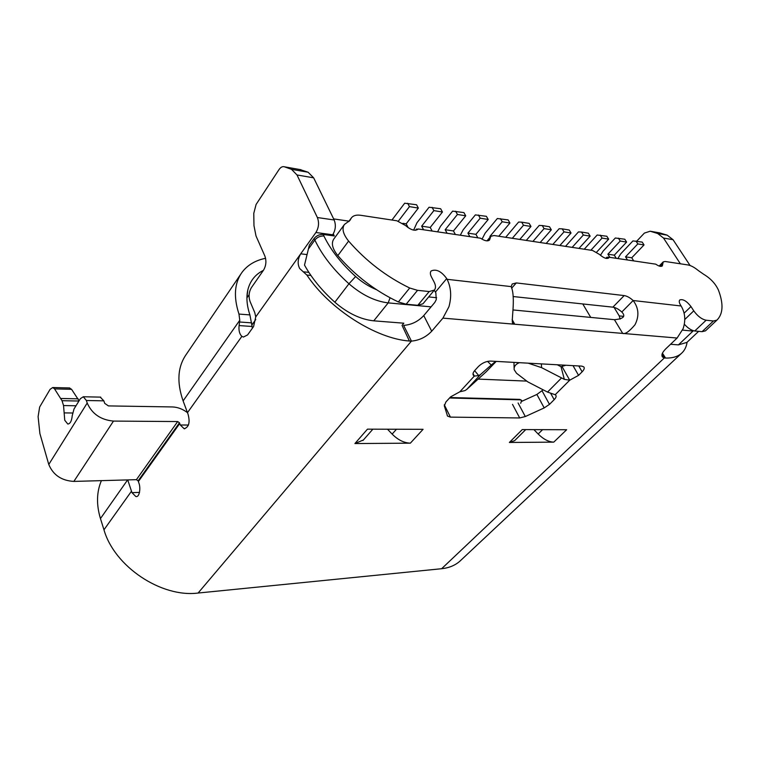 <?xml version="1.0" encoding="UTF-8"?>
<svg xmlns="http://www.w3.org/2000/svg" width="760" height="760" viewBox="0 0 760 760"><rect width="100%" height="100%" fill="white"/><g stroke="black" fill="none" stroke-linecap="round" stroke-linejoin="round"><path stroke-width="1.14" d="M431.091 306.85L388.208 302.888L373.768 320.834C360.667 319.466 347.69 313.262 334.846 302.224C321.841 290.529 311.724 278.141 304.503 265.088L309.349 245.138L314.108 238.478C316.521 235.629 319.542 234.289 323.161 234.45L334.305 235.951L333.298 233.871M333.659 218.918L349.001 221.16M633.707 260.898L631.74 257.792L625.518 256.851L627.484 259.977M616.265 258.315L614.298 255.17L607.886 254.201L609.862 257.365M490.209 237.006L489.896 236.436L490.599 236.55M477.85 237.823L475.912 234.336L467.913 233.13L469.851 236.635M455.382 234.488L453.454 230.954L445.18 229.71L447.108 233.263M432.145 231.049L430.217 227.458L421.658 226.166L423.577 229.776M408.187 227.696L406.173 223.839L402.857 223.335M614.051 307.373L619.239 315.913L620.131 319.124M617.851 258.552L620.73 253.83L632.938 240.91L642.209 242.098L644.033 244.929L631.74 257.792M644.033 244.929L637.82 243.912L625.518 256.851M635.996 241.072L637.82 243.912M600.466 255.303L603.098 251.142L615.325 238.004L624.786 239.219L626.611 242.089L614.298 255.17M626.611 242.089L620.207 241.043L607.886 254.201M618.393 238.155L620.207 241.043M584.24 249.204L597.17 235.011L606.841 236.246L608.656 239.153L596.609 252.159M608.656 239.153L602.062 238.079L590.881 250.211M600.239 235.153L602.062 238.079M565.516 246.363L578.455 231.914L581.524 232.056L588.325 233.187L590.149 236.132L578.958 248.406M590.149 236.132L583.338 235.02L572.156 247.37M581.524 232.056L583.338 235.02M546.193 243.438L559.142 228.722L562.21 228.864L569.231 230.023L571.045 233.016L559.864 245.508M571.045 233.016L564.024 231.866L552.833 244.444M562.21 228.864L564.024 231.866M526.271 240.407L539.211 225.435L542.269 225.568L549.518 226.765L551.332 229.795L540.151 242.516M551.332 229.795L544.084 228.608L532.903 241.414M542.269 225.568L544.084 228.608M505.694 237.291L518.624 222.034L521.673 222.157L529.169 223.392L530.983 226.47L519.802 239.428M530.983 226.47L523.488 225.245L512.316 238.288M521.673 222.157L523.488 225.245M482.03 239.181L485.137 233.159L497.344 218.519L508.145 219.916L509.95 223.041L498.778 236.236M509.95 223.041L502.208 221.768L489.896 236.436M500.403 218.633L502.208 221.768M460.294 235.22L463.173 229.805L475.361 214.89L486.409 216.325L488.205 219.488L475.912 234.336M488.205 219.488L480.197 218.177L467.913 233.13M478.401 214.994L480.197 218.177M437.589 231.857L440.458 226.347L452.608 211.128L463.923 212.6L465.719 215.811L453.454 230.954M465.719 215.811L457.434 214.462L445.18 229.71M455.639 211.232L457.434 214.462M413.639 230.128L416.964 222.766L429.067 207.243L440.658 208.753L442.443 212.011L430.217 227.458M442.443 212.011L433.865 210.615L421.658 226.166M432.088 207.337L433.865 210.615M391.951 220.03L404.681 203.214L416.565 204.763L418.342 208.078L406.173 223.839M418.342 208.078L409.45 206.625L398.363 221.122M407.683 203.3L409.45 206.625M670.567 344.27L678.404 344.888L686.917 342.389M373.768 320.834L403.826 323.199L402.04 325.365L409.412 341.031C376.01 338.637 329.526 309.159 306.859 275.044L310.945 275.471M563.492 365.113L562.048 366.586L569.725 380.19L578.559 375.364L582.131 371.811C584.155 369.702 584.716 368.058 583.813 366.89L581.751 366.12L490.466 361.085C486.067 361.219 482.03 363.042 478.373 366.558L474.82 370.433C472.995 372.514 472.549 374.167 473.47 375.421L474.325 376.067L473.034 373.578M526.784 381.102L478.296 379.107M449.977 397.537L519.869 399.389L521.626 400.33M582.768 303.943L590.748 317.414M520.704 403.303L521.664 400.397L520.106 399.836L449.559 397.993M265.591 258.295C255.36 260.376 247.503 265.05 242.031 272.317C234.412 282.976 233.396 296.894 238.972 314.07L239.77 320.255L239.096 325.574C238.583 330.514 239.505 334.106 241.87 336.357L243.399 337.06L247.589 334.923L253.574 326.562L255.749 316.891L300.713 253.821C297.692 259.074 297.359 263.995 299.716 268.565L306.859 275.044M73.862 481.412C61.522 480.671 53.162 475.019 48.773 464.464L39.891 433.551L38.104 416.641L39.643 407.056L50.075 389.358L52.744 387.524L54.549 388.882L62.026 400.7L63.545 405.565L64.752 420.261L67.792 424.033C70.214 423.823 71.697 421.03 72.238 415.644L74.005 409.003L80.408 398.648L83.305 396.758L86.383 400.501L87.201 403.037C91.998 413.877 100.757 419.89 113.477 421.087L73.862 481.412L136.42 479.664L138.13 480.833L138.871 482.99C140.885 487.872 139.545 497.733 135.802 496.498L131.974 492.651L139.526 492.385M557.279 364.772L561.022 366.719L564.338 379.354L569.725 380.19L555.18 394.725L547.533 392.084L527.801 381.881L516.505 373.245L514.168 369.673C513.846 366.519 515.584 364.183 519.403 362.681M541.386 363.897L541.586 367.64L564.338 379.354M528.153 363.166L541.586 367.64M487.531 361.38L491.245 365.009L480.605 374.442L466.754 389.424L464.892 390.621L459.866 391.77L474.325 376.067L478.752 375.611L474.62 370.661M565.867 365.247L561.022 366.719M459.866 391.77L450.566 396.891L445.911 401.964L444.324 405.887L447.535 416.1L450.423 417.126L519.697 417.952L525.303 416.537L544.207 407.911L549.48 404.367L554.173 399.684C556.035 397.755 556.558 396.245 555.75 395.152L555.18 394.725M544.207 407.911L536.883 394.449L543.172 389.823M536.883 394.449L521.901 401.27M491.245 365.009L495.7 361.37M496.233 361.399L486.144 371.82L466.754 389.424M480.605 374.442L478.752 375.611M363.413 439.964L354.91 443.555L410.352 443.166C404.035 442.947 397.955 439.926 392.131 434.093L387.495 429.21M410.352 443.166L423.073 429.315L367.469 429.153L354.91 443.555M533.919 429.637L538.156 434.007C543.457 439.233 548.653 441.949 553.764 442.139L566.646 429.733L522.244 429.599L509.371 442.462L514.663 440.619L525.721 429.609M509.371 442.462L553.764 442.139M605.872 258.324L606.879 257.241L609.197 257.269L655.766 264.166C658.806 266.285 660.991 266.874 662.331 265.933L663.223 261.887L665.19 261.488L687.79 264.917C690.925 265.468 694.44 267.349 698.326 270.56L703.693 274.293C710.628 278.464 715.54 283.746 718.447 290.13C723.653 303.952 723.13 313.956 716.889 320.15L713.431 320.986L706.125 320.226C701.708 319.276 697.585 316.151 693.775 310.849L690.982 306.546C686.726 301.093 683.003 298.889 679.82 299.924C678.832 300.969 679.136 302.784 680.713 305.368L681.112 305.985C685.178 312.854 685.843 320.435 683.097 328.709L677.112 338.038L665.893 348.716C662.188 352.431 661.077 355.205 662.587 357.058L664.335 357.931L662.055 354.236M690.089 265.525L673.047 239.695L667.175 235.153L659.746 232.902L650.189 231.22L644.394 233.082L636.709 241.195M650.189 231.22L657.675 233.5L663.508 238.051L680.38 263.786M687.087 342.228C686.394 346.997 684.456 350.769 681.274 353.533C677.511 356.734 672.267 358.235 665.551 358.055L662.444 353.181M681.274 353.533L459.8 561.269C455.002 565.45 448.951 567.929 441.626 568.717L664.335 357.931L665.551 358.055M459.8 561.269L461.092 560.044M513.105 296.533L612.873 307.154C615.676 307.543 618.649 309.168 621.813 312.008C625.983 316.341 623.523 318.896 614.422 319.684L513.161 309.966M677.112 338.038L442.918 318.126L431.708 331.217C426.084 337.098 419.33 340.394 411.435 341.107L198.094 593.038L441.626 568.717M621.813 312.008L633.156 300.523C629.964 297.654 626.971 296.01 624.178 295.583L516.315 282.929L512.192 284.002L511.195 286.615C516.173 298.167 510.492 323.256 512.943 323.475L514.739 324.235L512.154 319.561M614.422 319.684L622.706 333.412C625.223 334.372 629.318 331.483 634.999 324.738C639.388 316.084 638.78 308.019 633.156 300.523L681.112 305.985M434.264 290.216L435.831 292.828L436.278 299.611L434.796 302.442L423.757 315.59C418.209 321.49 411.502 324.757 403.636 325.403L411.435 341.107L409.412 341.031M344.109 224.893L333.83 239.001C331.037 243.19 332.367 248.729 337.829 255.607C355.024 275.471 375.202 290.918 398.363 301.957L406.163 304.219L417.81 305.301L422.987 303.772L434.368 290.082C435.936 288.192 435.851 285.513 434.122 282.055L431.376 276.811C430.112 274.274 430.036 272.327 431.148 270.969C436.145 268.726 441.332 271.263 446.709 278.569L447.108 279.309C451.117 287.517 451.725 296.666 448.941 306.736L442.918 318.126M434.368 290.082L429.21 291.545L417.544 290.339L409.706 288.002C386.394 276.726 366.026 261.079 348.602 241.072C343.064 234.146 341.667 228.608 344.432 224.457L349.856 220.523L351.528 217.702C353.409 215.498 356.459 214.7 360.687 215.289L396.872 220.78L405.498 225.501C410.865 230.061 415.045 231.296 418.019 229.207L416.461 229.083L415.53 230.27M684.332 324.197C687.914 328.187 691.381 330.448 694.744 330.99L702.069 331.664L705.48 330.847L716.889 320.15M418.19 228.978L480.538 238.212C484.642 240.939 487.644 241.537 489.544 240.017L490.817 236.284L494.047 235.524L592.572 250.467L599.526 254.458C603.601 258.02 606.689 259.179 608.769 257.925L609.197 257.269M101.403 480.643C96.577 491.967 96.263 504.611 100.453 518.577L103.968 529.806C114.399 566.618 161.462 597.844 198.094 593.038M127.727 479.911L131.974 492.651M239.096 325.574L252.101 326.477L249.907 314.906C246.858 305.729 246.155 297.464 247.788 290.111C249.973 281.067 255.17 274.483 263.378 270.38M138.368 481.555L179.74 423.519L179.464 422.788L177.678 421.553L113.477 421.087M100.244 397.119L103.854 400.843L104.69 403.351L108.404 405.906L172.358 406.942C177.659 407.132 182.695 409.032 187.464 412.651M79.087 400.786L71.573 389.31L69.322 387.952M179.74 423.519L180.291 425.001L188.461 425.04M240.777 274.17L186.343 354.284C177.669 366.605 176.586 382.147 183.112 400.909L188.034 414.152C190.218 422.313 188.936 427.177 184.186 428.754L180.291 425.001M252.101 326.477L252.358 328.272M306.954 254.562L300.713 253.821L315.903 232.503C318.801 227.648 319.295 222.651 317.376 217.531L334.172 219.982L313.652 177.831L308.123 172.235L299.934 169.546M332.072 235.657L332.699 234.783C335.616 229.986 336.11 225.055 334.172 219.982M255.749 316.891L254.771 312.616L250.087 301.558C248.434 296.647 248.872 292.011 251.389 287.651L263.53 270.161C266.133 265.667 266.579 260.955 264.87 256.034L256.015 235.98L253.973 225.663L253.773 213.341L256.101 204.45L278.967 169.651C280.668 167.181 282.501 166.231 284.459 166.82L291.507 169.328L296.998 174.961L317.376 217.531M255.759 319.551L251.921 324.928M323.161 234.45L323.902 235.999C330.733 250.087 341.316 263.596 355.642 276.526L348.954 283.774C333.498 269.828 322.126 255.246 314.839 240.027L314.108 238.478M376.466 289.674C369.084 286.644 362.149 282.264 355.642 276.526M428.678 296.932L436.648 297.72M619.239 315.913L623.646 316.35M678.404 344.888L692.987 331.084L682.547 330.115M308.313 249.137L314.839 240.027C317.252 237.177 320.273 235.837 323.902 235.999M334.846 302.224L348.954 283.774C361.969 294.975 375.06 301.34 388.208 302.888L390.06 297.797M695.951 331.094L693.348 330.704M303.145 271.776L308.883 272.394M547.533 392.084L561.44 378.052M582.131 371.811L578.778 365.959M573.021 365.645L578.559 375.364M554.173 399.684L550.753 393.481M542.108 390.906L549.48 404.367M518.092 403.009L525.303 416.537M519.697 417.952L512.506 404.387M444.286 404.776L450.423 417.126M392.131 434.093L396.483 429.238M538.156 434.007L542.583 429.666M657.628 233.482L667.175 235.153M673.047 239.695L663.508 238.051M612.873 307.154L624.178 295.583M516.315 282.929L511.622 288.211M423.757 315.59L431.708 331.217M417.544 290.339L406.163 304.219M417.81 305.301L429.21 291.545M446.709 278.569L435.442 292.087M690.982 306.546L684.105 313.187M684.779 319.485L693.775 310.849M706.125 320.226L694.744 330.99M702.069 331.664L713.431 320.986M660.373 266.351L662.786 263.901M490.181 238.146L487.939 240.806M398.363 301.957L409.706 288.002M348.602 241.072L337.829 255.607M350.692 219.108L349.077 221.321M447.108 279.309L511.195 286.615M127.614 479.911L100.453 518.577M103.968 529.806L131.48 491.216M238.972 314.07L249.907 314.906M136.42 479.664L177.678 421.553M179.464 422.788L138.13 480.833M71.573 389.31L54.549 388.882M61.009 398.477L78.138 398.829M78.945 401.023L62.026 400.7M63.545 405.565L76.01 405.764M64.144 412.898L72.561 413.003M103.854 400.843L86.383 400.501M48.773 464.464L87.201 403.037M239.77 320.255L183.112 400.909M251.683 322.867L239.609 322.002M332.699 234.783L315.903 232.503M313.652 177.831L296.998 174.961M291.469 169.309L308.085 172.225M301.017 169.736L284.459 166.82M187.473 412.67L241.87 336.357M249.128 294.709L246.924 297.873M686.422 342.855L698.63 331.351M513.959 362.377L514.121 368.163M473.47 375.421L473.072 374.651M447.203 415.425L447.535 416.1M362.957 440.486L372.875 429.172M662.026 356.165L662.587 357.058M657.675 233.5L667.213 235.173M512.439 322.658L512.943 323.475M705.48 330.847L716.822 320.207M659.148 266.038L663.223 261.887M486.97 240.863L490.817 236.284M348.631 221.673L351.224 218.12M246.933 297.416L247.788 290.111M52.744 387.524L69.749 387.961M100.738 397.128L83.305 396.758M184.186 428.754L184.756 428.754M308.123 172.235L291.507 169.328"/></g></svg>
